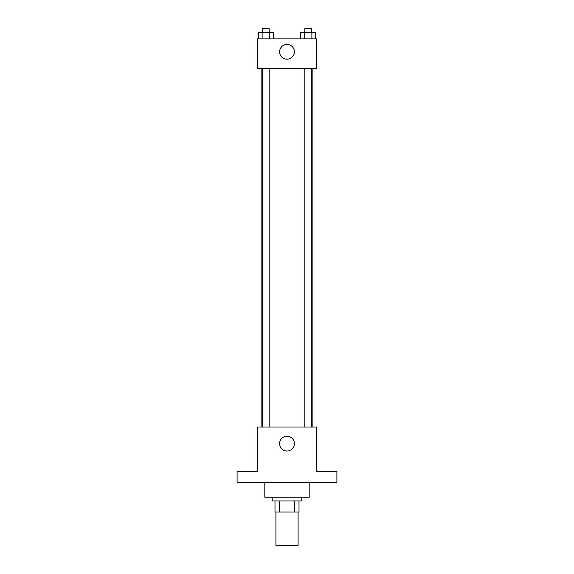 <?xml version="1.0" encoding="UTF-8"?>
<svg xmlns="http://www.w3.org/2000/svg" width="574" height="574" viewBox="0 0 574 574"><rect width="100%" height="100%" fill="white"/><g stroke="black" fill="none" stroke-linecap="round" stroke-linejoin="round"><path stroke-width="0.86" d="M275.907 512.03L275.907 545.3L298.093 545.3L298.093 512.03M294.778 500.944L294.778 512.03L274.989 512.03L274.989 500.944M294.778 512.03L299.011 512.03L299.011 500.944L299.011 512.03M301.788 497.242L301.788 500.944L272.212 500.944L272.212 497.242M279.222 500.944L279.222 512.03M264.822 482.461L264.822 497.242L309.178 497.242L309.178 482.461M336.902 482.461L237.098 482.461L237.098 471.369L257.425 471.369L257.425 427.006L316.575 427.006L316.575 471.369L336.902 471.369L336.902 482.461M294.39 443.645A7.39 7.39 0 0 1 283.305 450.045A7.39 7.39 0 0 1 283.305 437.237A7.39 7.39 0 0 1 294.39 443.645M312.873 68.435L312.873 427.006M304.816 427.006L304.816 68.435M269.184 68.435L269.184 427.006M316.575 68.435L257.425 68.435L257.425 38.867L316.575 38.867L316.575 68.435M294.39 51.804A7.39 7.39 0 0 1 283.305 58.204A7.39 7.39 0 0 1 283.305 45.403A7.39 7.39 0 0 1 294.39 51.804M315.614 38.867L315.614 32.395L300.676 32.395L300.676 38.867M311.883 32.395L311.883 38.867M304.407 32.395L304.407 38.867M304.816 32.395L304.816 28.7L311.474 28.7L311.474 32.395M273.324 38.867L273.324 32.395L258.386 32.395L258.386 38.867M269.593 32.395L269.593 38.867M262.117 32.395L262.117 38.867M262.526 32.395L262.526 28.7L269.184 28.7L269.184 32.395M261.127 68.435L261.127 427.006M311.474 427.006L311.474 68.435M262.526 68.435L262.526 427.006"/></g></svg>
